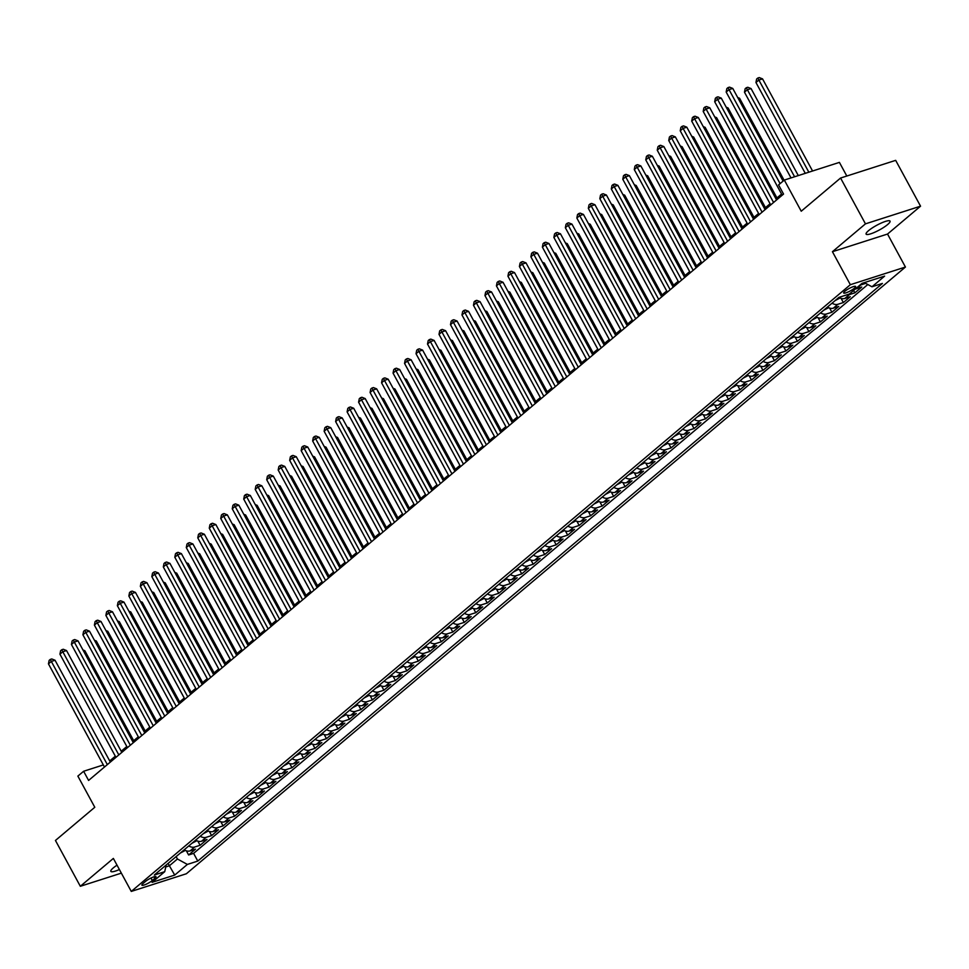 <?xml version="1.0" encoding="UTF-8"?>
<svg xmlns="http://www.w3.org/2000/svg" width="969" height="969" viewBox="0 0 969 969"><rect width="100%" height="100%" fill="white"/><g stroke="black" fill="none" stroke-linecap="round" stroke-linejoin="round"><path stroke-width="1.45" d="M868.539 230.67A13.614 2.689 151.5 0 0 866.104 234.11A13.614 2.689 151.5 0 0 874.801 232.233A13.614 2.689 151.5 0 0 887.604 224.566A13.614 2.689 151.5 0 0 890.039 221.114A13.614 2.689 151.5 0 0 881.342 223.003A13.614 2.689 151.5 0 0 868.539 230.67M117.019 865.172A13.614 2.689 151.5 0 0 113.288 867.909A13.614 2.689 151.5 0 0 110.841 871.361A13.614 2.689 151.5 0 0 119.393 869.544M844.883 291.269A6.807 1.344 151.5 0 0 843.66 292.989A6.807 1.344 151.5 0 0 848.008 292.044A6.807 1.344 151.5 0 0 854.404 288.205A6.807 1.344 151.5 0 0 855.627 286.485A6.807 1.344 151.5 0 0 851.279 287.43A6.807 1.344 151.5 0 0 844.883 291.269M846.809 176.031L839.408 162.392L784.321 180.064L778.567 184.909L783.546 194.066L88.591 780.433L83.625 771.263L77.871 776.108L94.792 807.274L55.451 840.462L80.33 886.284L121.343 873.142M920.55 206.179L895.671 160.357L840.571 178.03L865.462 223.851L832.432 251.71L850.346 284.704L905.434 267.044L887.531 234.05L920.55 206.179L865.462 223.851M850.346 284.704L131.275 891.419L186.363 873.759L905.434 267.044M184.183 849.813A8.515 6.02 49.8 0 0 190.081 850.903L195.508 849.159L188.616 854.973L186.363 850.818M188.785 845.937A8.515 6.02 49.8 0 0 194.672 847.027L200.111 845.283L197.846 841.128M200.111 845.283L207.003 839.469L201.564 841.213A8.515 6.02 49.8 0 1 195.677 840.123M203.369 833.631A5.632 3.985 -130.2 0 0 203.405 833.619L207.196 830.445A8.515 6.02 49.8 0 0 213.047 831.523L218.485 829.779L211.593 835.593L209.34 831.438M218.643 820.731A8.515 6.02 49.8 0 0 224.542 821.833L229.968 820.089L223.076 825.903L220.823 821.748M230.137 811.041A8.515 6.02 49.8 0 0 236.024 812.143L241.463 810.399L234.571 816.213L232.306 812.046M237.829 804.549A5.632 3.985 -130.2 0 0 237.865 804.536L241.656 801.375A8.515 6.02 49.8 0 0 247.507 802.441L252.945 800.709L246.053 806.523L243.8 802.356M253.103 791.661A8.515 6.02 49.8 0 0 259.002 792.751L264.428 791.007L257.536 796.833L255.283 792.666M264.598 781.971A8.515 6.02 49.8 0 0 270.484 783.061L275.923 781.317L269.031 787.131L266.766 782.976M272.289 775.479A5.632 3.985 -130.2 0 0 272.325 775.466L276.117 772.305A8.515 6.02 49.8 0 0 281.967 773.371L287.405 771.627L280.513 777.441L278.26 773.286M287.563 762.579A8.515 6.02 49.8 0 0 293.462 763.681L298.888 761.937L291.996 767.751L289.743 763.596M299.058 752.889A8.515 6.02 49.8 0 0 304.944 753.991L310.383 752.247L303.491 758.061L301.226 753.894M306.749 746.396A5.632 3.985 -130.2 0 0 306.785 746.384L310.577 743.223A8.515 6.02 49.8 0 0 316.427 744.301L321.865 742.557L314.973 748.371L312.721 744.204M322.023 733.509A8.515 6.02 49.8 0 0 327.922 734.599L333.348 732.867L326.456 738.681L324.203 734.514M333.518 723.819A8.515 6.02 49.8 0 0 339.404 724.909L344.843 723.165L337.951 728.979L335.686 724.824M341.209 717.326A5.632 3.985 -130.2 0 0 341.245 717.314L345.037 714.153A8.515 6.02 49.8 0 0 350.887 715.219L356.326 713.475L349.434 719.289L347.181 715.134M356.495 704.427A8.515 6.02 49.8 0 0 362.382 705.529L367.808 703.785L360.916 709.599L358.663 705.444M367.978 694.737A8.515 6.02 49.8 0 0 373.864 695.839L379.303 694.095L372.411 699.909L370.146 695.742M379.46 685.047A8.515 6.02 49.8 0 0 385.347 686.149L390.786 684.405L383.894 690.219L381.641 686.052M390.955 675.357A8.515 6.02 49.8 0 0 396.842 676.447L402.28 674.715L395.388 680.529L393.123 676.362M402.438 665.667A8.515 6.02 49.8 0 0 408.324 666.757L413.763 665.013L406.871 670.839L404.606 666.672M413.92 655.977A8.515 6.02 49.8 0 0 419.819 657.067L425.246 655.323L418.354 661.137L416.101 656.982M425.415 646.275A8.515 6.02 49.8 0 0 431.302 647.377L436.74 645.633L429.848 651.447L427.583 647.292M436.898 636.585A8.515 6.02 49.8 0 0 442.785 637.687L448.223 635.943L441.331 641.757L439.066 637.602M448.381 626.895A8.515 6.02 49.8 0 0 454.279 627.997L459.706 626.253L452.814 632.067L450.561 627.9M459.875 617.205A8.515 6.02 49.8 0 0 465.762 618.307L471.2 616.563L464.308 622.377L462.043 618.21M471.358 607.515A8.515 6.02 49.8 0 0 477.245 608.605L482.683 606.86L475.791 612.687L473.526 608.52M482.841 597.825A8.515 6.02 49.8 0 0 488.739 598.915L494.166 597.17L487.274 602.984L485.021 598.83M494.335 588.135A8.515 6.02 49.8 0 0 500.222 589.225L505.661 587.48L498.769 593.294L496.503 589.14M505.818 578.432A8.515 6.02 49.8 0 0 511.705 579.535L517.143 577.79L510.251 583.604L507.986 579.45M513.509 571.94A5.632 3.985 -130.2 0 0 513.546 571.94L517.349 568.767A8.515 6.02 49.8 0 0 523.199 569.845L528.626 568.1L521.734 573.914L519.481 569.748M528.795 559.052A8.515 6.02 49.8 0 0 534.682 560.155L540.121 558.41L533.229 564.224L530.964 560.058M540.278 549.362A8.515 6.02 49.8 0 0 546.165 550.453L551.603 548.72L544.711 554.534L542.446 550.368M547.969 542.87A5.632 3.985 -130.2 0 0 548.006 542.858L551.809 539.697A8.515 6.02 49.8 0 0 557.659 540.763L563.086 539.018L556.194 544.832L553.941 540.678M563.255 529.982A8.515 6.02 49.8 0 0 569.142 531.073L574.581 529.328L567.689 535.142L565.424 530.988M574.738 520.28A8.515 6.02 49.8 0 0 580.625 521.383L586.063 519.638L579.171 525.452L576.918 521.298M582.43 513.788A5.632 3.985 -130.2 0 0 582.466 513.788L586.269 510.615A8.515 6.02 49.8 0 0 592.12 511.693L597.546 509.948L590.654 515.762L588.401 511.608M597.716 500.9A8.515 6.02 49.8 0 0 603.602 502.003L609.041 500.258L602.149 506.072L599.884 501.906M609.198 491.21A8.515 6.02 49.8 0 0 615.085 492.3L620.523 490.568L613.631 496.382L611.378 492.216M616.89 484.718A5.632 3.985 -130.2 0 0 616.926 484.706L620.729 481.545A8.515 6.02 49.8 0 0 626.58 482.61L632.006 480.866L625.114 486.692L622.861 482.526M632.176 471.83A8.515 6.02 49.8 0 0 638.062 472.92L643.501 471.176L636.609 476.99L634.344 472.836M643.658 462.14A8.515 6.02 49.8 0 0 649.545 463.23L654.983 461.486L648.091 467.3L645.839 463.146M651.35 455.636A5.632 3.985 -130.2 0 0 651.386 455.636L655.189 452.462A8.515 6.02 49.8 0 0 661.04 453.54L666.466 451.796L659.574 457.61L657.321 453.456M666.636 442.748A8.515 6.02 49.8 0 0 672.522 443.85L677.961 442.106L671.069 447.92L668.804 443.754M678.118 433.058A8.515 6.02 49.8 0 0 684.005 434.16L689.443 432.416L682.551 438.23L680.299 434.064M685.81 426.566A5.632 3.985 -130.2 0 0 685.846 426.554L689.649 423.392A8.515 6.02 49.8 0 0 695.5 424.458L700.926 422.726L694.034 428.54L691.781 424.374M701.096 413.678A8.515 6.02 49.8 0 0 706.982 414.768L712.421 413.024L705.529 418.838L703.264 414.684M712.578 403.988A8.515 6.02 49.8 0 0 718.465 405.078L723.904 403.334L717.012 409.148L714.759 404.994M724.073 394.286A8.515 6.02 49.8 0 0 729.96 395.388L735.386 393.644L728.494 399.458L726.241 395.304M735.556 384.596A8.515 6.02 49.8 0 0 741.442 385.698L746.881 383.954L739.989 389.768L737.724 385.614M747.038 374.906A8.515 6.02 49.8 0 0 752.925 376.008L758.364 374.264L751.472 380.078L749.219 375.911M758.533 365.216A8.515 6.02 49.8 0 0 764.42 366.306L769.858 364.574L762.966 370.388L760.701 366.221M770.016 355.526A8.515 6.02 49.8 0 0 775.903 356.616L781.341 354.872L774.449 360.698L772.184 356.531M781.499 345.836A8.515 6.02 49.8 0 0 787.397 346.926L792.824 345.182L785.932 350.996L783.679 346.841M792.993 336.134A8.515 6.02 49.8 0 0 798.88 337.236L804.318 335.492L797.426 341.306L795.161 337.151M804.476 326.444A8.515 6.02 49.8 0 0 810.363 327.546L815.801 325.802L808.909 331.616L806.644 327.461M815.959 316.754A8.515 6.02 49.8 0 0 821.857 317.856L827.284 316.112L820.392 321.926L818.139 317.759M827.453 307.064A8.515 6.02 49.8 0 0 833.34 308.166L838.779 306.422L831.886 312.236L829.621 308.069M838.948 297.374A8.515 6.02 49.8 0 0 844.823 298.464L850.261 296.72L843.369 302.546L841.104 298.379M855.336 288.98A8.515 6.02 49.8 0 0 856.317 288.774L861.744 287.03L854.852 292.844L853.568 290.482M152.303 880.53L154.822 878.399A6.601 1.308 151.5 0 0 156.009 876.727A6.601 1.308 151.5 0 0 151.794 877.648A6.601 1.308 151.5 0 0 145.592 881.354L143.073 883.486A6.601 1.308 151.5 0 0 141.886 885.157A6.601 1.308 151.5 0 0 146.101 884.249A6.601 1.308 151.5 0 0 152.303 880.53L150.946 878.035M168.085 863.391L169.381 865.777L177.424 858.994L187.368 864.421L197.785 861.078L882.408 283.445L871.979 286.788L884.612 276.117L861.986 283.384L849.341 294.043L838.924 297.386L154.313 875.019L164.73 871.676L166.159 865.026M187.368 864.421L174.735 875.08L152.097 882.335L164.73 871.676M188.616 854.973L193.606 853.374L867.824 284.511M865.705 283.36L860.908 284.898A8.515 6.02 -130.2 0 1 859.939 285.104M854.852 292.844L849.425 294.588A8.515 6.02 -130.2 0 1 847.015 294.794M843.369 302.546L837.931 304.278A8.515 6.02 -130.2 0 1 832.044 303.188M831.886 312.236L826.448 313.98A8.515 6.02 -130.2 0 1 820.561 312.878M820.392 321.926L814.965 323.67A8.515 6.02 -130.2 0 1 809.067 322.568M808.909 331.616L803.471 333.36A8.515 6.02 -130.2 0 1 797.584 332.258M797.426 341.306L791.988 343.05A8.515 6.02 -130.2 0 1 786.101 341.96M785.932 350.996L780.505 352.74A8.515 6.02 -130.2 0 1 774.606 351.65M774.449 360.698L769.011 362.43A8.515 6.02 -130.2 0 1 763.124 361.34M762.966 370.388L757.528 372.132A8.515 6.02 -130.2 0 1 751.641 371.03M751.472 380.078L746.033 381.822A8.515 6.02 -130.2 0 1 740.146 380.72M739.989 389.768L734.55 391.512A8.515 6.02 -130.2 0 1 728.664 390.41M728.494 399.458L723.068 401.202A8.515 6.02 -130.2 0 1 717.181 400.112M717.012 409.148L711.573 410.892A8.515 6.02 -130.2 0 1 705.686 409.802M705.529 418.838L700.09 420.582A8.515 6.02 -130.2 0 1 694.204 419.492M694.034 428.54L688.608 430.272A8.515 6.02 -130.2 0 1 682.709 429.182M682.551 438.23L677.113 439.974A8.515 6.02 -130.2 0 1 671.226 438.872M671.069 447.92L665.63 449.664A8.515 6.02 -130.2 0 1 659.744 448.562M659.574 457.61L654.148 459.354A8.515 6.02 -130.2 0 1 648.249 458.252M648.091 467.3L642.653 469.044A8.515 6.02 -130.2 0 1 636.766 467.954M636.609 476.99L631.17 478.734A8.515 6.02 -130.2 0 1 625.284 477.644M625.114 486.692L619.688 488.424A8.515 6.02 -130.2 0 1 613.789 487.334M613.631 496.382L608.193 498.127A8.515 6.02 -130.2 0 1 602.306 497.024M602.149 506.072L596.71 507.817A8.515 6.02 -130.2 0 1 590.824 506.714M590.654 515.762L585.228 517.507A8.515 6.02 -130.2 0 1 579.329 516.404M579.171 525.452L573.733 527.197A8.515 6.02 -130.2 0 1 567.846 526.106M567.689 535.142L562.25 536.887A8.515 6.02 -130.2 0 1 556.363 535.796M556.194 544.832L550.767 546.577A8.515 6.02 -130.2 0 1 544.869 545.486M544.711 554.534L539.273 556.279A8.515 6.02 -130.2 0 1 533.386 555.176M533.229 564.224L527.79 565.969A8.515 6.02 -130.2 0 1 521.903 564.866M521.734 573.914L516.307 575.659A8.515 6.02 -130.2 0 1 510.409 574.556M510.251 583.604L504.813 585.349A8.515 6.02 -130.2 0 1 498.926 584.246M498.769 593.294L493.33 595.039A8.515 6.02 -130.2 0 1 487.443 593.949M487.274 602.984L481.847 604.729A8.515 6.02 -130.2 0 1 475.949 603.639M475.791 612.687L470.353 614.419A8.515 6.02 -130.2 0 1 464.466 613.329M464.308 622.377L458.87 624.121A8.515 6.02 -130.2 0 1 452.983 623.019M452.814 632.067L447.387 633.811A8.515 6.02 -130.2 0 1 441.489 632.709M441.331 641.757L435.893 643.501A8.515 6.02 -130.2 0 1 430.006 642.399M429.848 651.447L424.41 653.191A8.515 6.02 -130.2 0 1 418.523 652.101M418.354 661.137L412.927 662.881A8.515 6.02 -130.2 0 1 407.028 661.791M406.871 670.839L401.432 672.571A8.515 6.02 -130.2 0 1 395.546 671.481M395.388 680.529L389.95 682.273A8.515 6.02 -130.2 0 1 384.063 681.171M383.894 690.219L378.455 691.963A8.515 6.02 -130.2 0 1 372.568 690.861M372.411 699.909L366.972 701.653A8.515 6.02 -130.2 0 1 361.086 700.551M360.916 709.599L355.49 711.343A8.515 6.02 -130.2 0 1 349.603 710.241M349.434 719.289L343.995 721.033A8.515 6.02 -130.2 0 1 338.108 719.943M337.951 728.979L332.512 730.723A8.515 6.02 -130.2 0 1 326.626 729.633M326.456 738.681L321.03 740.413A8.515 6.02 -130.2 0 1 315.131 739.323M314.973 748.371L309.535 750.115A8.515 6.02 -130.2 0 1 303.648 749.013M303.491 758.061L298.052 759.805A8.515 6.02 -130.2 0 1 292.166 758.703M291.996 767.751L286.57 769.495A8.515 6.02 -130.2 0 1 280.671 768.393M280.513 777.441L275.075 779.185A8.515 6.02 -130.2 0 1 269.188 778.095M269.031 787.131L263.592 788.875A8.515 6.02 -130.2 0 1 257.706 787.785M257.536 796.833L252.11 798.565A8.515 6.02 -130.2 0 1 246.211 797.475M246.053 806.523L240.615 808.267A8.515 6.02 -130.2 0 1 234.728 807.165M234.571 816.213L229.132 817.957A8.515 6.02 -130.2 0 1 223.245 816.855M223.076 825.903L217.65 827.647A8.515 6.02 -130.2 0 1 211.751 826.545M211.593 835.593L206.155 837.337A8.515 6.02 -130.2 0 1 200.268 836.247M176.128 856.608L177.424 858.994M784.321 180.064L801.23 211.218L840.571 178.03M131.275 891.419L113.361 858.425L80.33 886.284M103.332 764.941L83.625 771.263M781.559 194.066L775.951 198.802M770.076 203.756L764.456 208.492M758.594 213.446L752.974 218.182M747.099 223.136L741.491 227.885M735.616 232.826L729.996 237.575M724.134 242.529L718.514 247.265M712.639 252.219L707.031 256.955M701.156 261.909L695.536 266.645M689.674 271.599L684.053 276.335M678.179 281.289L672.571 286.037M666.696 290.979L661.076 295.727M655.214 300.681L649.593 305.417M643.719 310.371L638.111 315.107M632.236 320.061L626.616 324.797M620.754 329.751L615.133 334.487M609.259 339.441L603.639 344.177M597.776 349.131L592.156 353.879M586.293 358.821L580.673 363.569M574.799 368.523L569.178 373.259M563.316 378.213L557.696 382.949M551.833 387.903L546.213 392.639M540.339 397.593L534.718 402.329M528.856 407.283L523.236 412.031M517.373 416.973L511.753 421.721M505.879 426.675L500.258 431.411M494.396 436.365L488.776 441.101M482.913 446.055L477.293 450.791M471.418 455.745L465.798 460.481M459.936 465.435L454.316 470.183M448.441 475.125L442.833 479.873M436.958 484.815L431.338 489.563M425.476 494.517L419.856 499.253M413.981 504.207L408.373 508.943M402.498 513.897L396.878 518.633M391.016 523.587L385.396 528.323M379.521 533.277L373.913 538.025M368.038 542.967L362.418 547.715M356.556 552.669L350.935 557.405M345.061 562.359L339.453 567.095M333.578 572.049L327.958 576.785M322.096 581.739L316.475 586.475M310.601 591.429L304.993 596.177M299.118 601.119L293.498 605.867M287.636 610.821L282.015 615.557M276.141 620.511L270.533 625.247M264.658 630.201L259.038 634.937M253.175 639.891L247.555 644.627M241.681 649.581L236.061 654.317M230.198 659.271L224.578 664.019M218.715 668.961L213.095 673.709M207.221 678.663L201.6 683.399M195.738 688.353L190.118 693.089M184.255 698.043L178.635 702.779M172.761 707.733L167.14 712.469M161.278 717.423L155.658 722.171M149.795 727.113L144.175 731.861M138.301 736.815L132.68 741.551M126.818 746.505L121.198 751.241M115.323 756.195L109.715 760.931M165.747 866.952L169.381 865.777L174.735 875.08M193.606 853.374L197.785 861.078M871.979 286.788L864.348 282.621M832.432 251.71L887.531 234.05M110.333 762.082L55.039 660.252L51.321 661.439L107.341 764.614M48.45 663.862L49.14 660.398L50.279 659.429L51.321 661.439L48.45 663.862L104.47 767.036M50.279 659.429L51.769 658.956L55.039 660.252M180.428 852.999A5.632 3.985 -130.2 0 1 180.391 853.011L185.333 850.419M133.686 740.704L84.824 650.696L83.576 651.095M82.959 649.957L84.824 650.696M121.828 752.392L66.534 650.562L62.803 651.749L118.824 754.924M59.933 654.172L60.623 650.708L61.774 649.739L62.803 651.749L59.933 654.172L115.953 757.346M61.774 649.739L63.264 649.254L66.534 650.562M133.31 742.702L78.017 640.86L74.298 642.059L130.318 745.234M71.427 644.482L72.106 641.018L73.256 640.049L74.298 642.059L71.427 644.482L127.436 747.656M73.256 640.049L74.746 639.564L78.017 640.86M144.793 733.012L89.499 631.17L85.781 632.369L141.801 735.544M82.91 634.792L83.6 631.328L84.739 630.359L85.781 632.369L82.91 634.792L138.93 737.966M84.739 630.359L86.229 629.874L89.499 631.17M156.288 723.322L100.994 621.48L97.263 622.679L153.284 725.842M94.393 625.102L95.083 621.626L96.234 620.657L97.263 622.679L94.393 625.102L150.413 728.276M96.234 620.657L97.724 620.184L100.994 621.48M196.816 840.729L191.91 843.309A5.632 3.985 -130.2 0 1 191.886 843.321M145.18 731.014L96.306 641.006L95.059 641.405M94.441 640.267L96.306 641.006M203.502 833.57L208.299 831.039M156.663 721.324L107.801 631.316L106.554 631.715M105.924 630.577L107.801 631.316M214.888 823.929A5.632 3.985 -130.2 0 1 214.852 823.929L219.793 821.349M168.146 711.621L119.284 621.626L118.036 622.025M117.419 620.887L119.284 621.626M231.276 811.659L226.371 814.226A5.632 3.985 -130.2 0 1 226.346 814.239M179.64 701.931L130.767 611.936L129.519 612.335M128.901 611.197L130.767 611.936M167.77 713.632L112.477 611.79L108.758 612.989L164.778 716.152M105.887 615.412L106.566 611.936L107.716 610.967L108.758 612.989L105.887 615.412L161.908 718.574M107.716 610.967L109.206 610.494L112.477 611.79M237.962 804.488L242.759 801.969M191.123 692.241L142.261 602.246L141.014 602.645M140.384 601.495L142.261 602.246M179.253 703.93L123.959 602.1L120.241 603.287L176.261 706.462M117.37 605.71L118.061 602.246L119.199 601.277L120.241 603.287L117.37 605.71L173.39 708.884M119.199 601.277L120.689 600.804L123.959 602.1M254.253 792.267L249.348 794.846A5.632 3.985 -130.2 0 1 249.312 794.859M202.606 682.551L153.744 592.543L152.496 592.955M151.879 591.805L153.744 592.543M190.748 694.24L135.454 592.41L131.723 593.597L187.744 696.772M128.853 596.02L129.543 592.556L130.694 591.587L131.723 593.597L128.853 596.02L184.873 699.194M130.694 591.587L132.184 591.114L135.454 592.41M265.736 782.577L260.831 785.156A5.632 3.985 -130.2 0 1 260.806 785.169M214.101 672.861L165.227 582.853L163.979 583.253M163.361 582.115L165.227 582.853M202.23 684.55L146.937 582.708L143.218 583.907L199.239 687.082M140.348 586.33L141.026 582.866L142.177 581.897L143.218 583.907L140.348 586.33L196.368 689.504M142.177 581.897L143.666 581.412L146.937 582.708M272.422 775.418L277.219 772.887M225.583 663.171L176.721 573.163L175.474 573.563M174.844 572.425L176.721 573.163M213.713 674.86L158.431 573.018L154.701 574.217L210.721 677.392M151.83 576.64L152.521 573.176L153.659 572.207L154.701 574.217L151.83 576.64L207.85 679.814M153.659 572.207L155.149 571.722L158.431 573.018M283.808 765.776A5.632 3.985 -130.2 0 1 283.772 765.776L288.714 763.197M237.066 653.469L188.204 563.473L186.956 563.873M186.339 562.735L188.204 563.473M225.208 665.17L169.914 563.328L166.196 564.527L222.204 667.702M163.313 566.95L164.003 563.473L165.154 562.504L166.196 564.527L163.313 566.95L219.333 670.124M165.154 562.504L166.644 562.032L169.914 563.328M300.196 753.507L295.291 756.086A5.632 3.985 -130.2 0 1 295.266 756.086M248.561 643.779L199.687 553.784L198.439 554.183M197.821 553.045L199.687 553.784M236.69 655.48L181.397 553.638L177.678 554.837L233.699 657.999M174.808 557.26L175.486 553.784L176.637 552.814L177.678 554.837L174.808 557.26L230.828 660.422M176.637 552.814L178.126 552.342L181.397 553.638M306.882 746.336L311.679 743.817M260.043 634.089L211.181 544.093L209.934 544.493M209.316 543.343L211.181 544.093M248.173 645.778L192.892 543.948L189.161 545.135L245.181 648.309M186.29 547.558L186.981 544.093L188.119 543.124L189.161 545.135L186.29 547.558L242.311 650.732M188.119 543.124L189.609 542.652L192.892 543.948M318.268 736.694A5.632 3.985 -130.2 0 1 318.232 736.706L323.174 734.127M271.538 624.399L222.664 534.404L221.417 534.803M220.799 533.653L222.664 534.404M259.668 636.088L204.374 534.258L200.656 535.445L256.664 638.619M197.773 537.868L198.463 534.404L199.614 533.434L200.656 535.445L197.773 537.868L253.793 641.042M199.614 533.434L201.104 532.962L204.374 534.258M334.656 724.424L329.763 727.004A5.632 3.985 -130.2 0 1 329.726 727.016M283.021 614.709L234.147 524.701L232.899 525.101M232.281 523.963L234.147 524.701M271.15 626.398L215.857 524.568L212.138 525.755L268.159 628.929M209.268 528.178L209.946 524.713L211.097 523.744L212.138 525.755L209.268 528.178L265.288 631.352M211.097 523.744L212.586 523.26L215.857 524.568M341.342 717.266L346.139 714.734M294.503 605.019L245.642 515.011L244.394 515.411M243.776 514.273L245.642 515.011M282.645 616.708L227.352 514.866L223.621 516.065L279.641 619.239M220.75 518.488L221.441 515.024L222.591 514.054L223.621 516.065L220.75 518.488L276.771 621.662M222.591 514.054L224.069 513.57L227.352 514.866M352.728 707.624A5.632 3.985 -130.2 0 1 352.692 707.636L357.634 705.044M305.998 595.317L257.124 505.321L255.877 505.721M255.259 504.583L257.124 505.321M294.128 607.018L238.834 505.176L235.116 506.375L291.124 609.549M232.245 508.798L232.923 505.333L234.074 504.364L235.116 506.375L232.245 508.798L288.253 611.972M234.074 504.364L235.564 503.88L238.834 505.176M369.116 695.354L364.223 697.934A5.632 3.985 -130.2 0 1 364.187 697.934M317.481 585.627L268.619 495.631L267.359 496.031M266.741 494.893L268.619 495.631M305.61 597.328L250.317 495.486L246.598 496.685L302.619 599.847M243.728 499.108L244.406 495.631L245.557 494.662L246.598 496.685L243.728 499.108L299.748 602.27M245.557 494.662L247.047 494.19L250.317 495.486M380.599 685.664L375.706 688.232A5.632 3.985 -130.2 0 1 375.669 688.244M328.963 575.937L280.102 485.941L278.854 486.341M278.236 485.203L280.102 485.941M317.105 587.638L261.812 485.796L258.081 486.983L314.101 590.157M255.21 489.418L255.901 485.941L257.051 484.972L258.081 486.983L255.21 489.418L311.231 592.58M257.051 484.972L258.529 484.5L261.812 485.796M387.188 678.542A5.632 3.985 -130.2 0 1 387.152 678.554L392.094 675.974M340.458 566.247L291.584 476.251L290.337 476.651M289.719 475.5L291.584 476.251M328.588 577.936L273.294 476.106L269.576 477.293L325.584 580.467M266.705 479.716L267.383 476.251L268.534 475.282L269.576 477.293L266.705 479.716L322.713 582.89M268.534 475.282L270.024 474.81L273.294 476.106M403.576 666.272L398.683 668.852A5.632 3.985 -130.2 0 1 398.647 668.864M351.941 556.557L303.079 466.549L301.819 466.961M301.202 465.81L303.079 466.549M340.071 568.246L284.777 466.416L281.058 467.603L337.079 570.777M278.188 470.026L278.866 466.561L280.017 465.592L281.058 467.603L278.188 470.026L334.208 573.2M280.017 465.592L281.507 465.108L284.777 466.416M415.071 656.582L410.166 659.162A5.632 3.985 -130.2 0 1 410.129 659.174M363.423 546.867L314.562 456.859L313.314 457.259M312.696 456.12L314.562 456.859M351.565 558.556L296.272 456.714L292.541 457.913L348.561 561.087M289.67 460.336L290.361 456.871L291.512 455.902L292.541 457.913L289.67 460.336L345.691 563.51M291.512 455.902L292.989 455.418L296.272 456.714M421.648 649.472A5.632 3.985 -130.2 0 1 421.624 649.484L426.554 646.892M374.918 537.177L326.044 447.169L324.797 447.569M324.179 446.43L326.044 447.169M363.048 548.866L307.754 447.024L304.036 448.223L360.044 551.397M301.165 450.646L301.843 447.181L302.994 446.212L304.036 448.223L301.165 450.646L357.173 553.82M302.994 446.212L304.484 445.728L307.754 447.024M438.036 637.202L433.143 639.782A5.632 3.985 -130.2 0 1 433.107 639.782M386.401 527.475L337.539 437.479L336.279 437.879M335.662 436.74L337.539 437.479M374.531 539.176L319.237 437.334L315.519 438.533L371.539 541.707M312.648 440.956L313.326 437.479L314.477 436.51L315.519 438.533L312.648 440.956L368.668 544.13M314.477 436.51L315.967 436.038L319.237 437.334M449.531 627.512L444.626 630.092A5.632 3.985 -130.2 0 1 444.589 630.092M397.884 517.785L349.022 427.789L347.774 428.189M347.156 427.05L349.022 427.789M386.025 529.486L330.732 427.644L327.001 428.843L383.021 532.005M324.13 431.266L324.821 427.789L325.972 426.82L327.001 428.843L324.13 431.266L380.151 534.428M325.972 426.82L327.461 426.348L330.732 427.644M456.108 620.39A5.632 3.985 -130.2 0 1 456.084 620.402L461.014 617.822M409.378 508.095L360.504 418.099L359.257 418.499M358.639 417.348L360.504 418.099M397.508 519.784L342.214 417.954L338.496 419.141L394.504 522.315M335.625 421.563L336.304 418.099L337.454 417.13L338.496 419.141L335.625 421.563L391.633 524.738M337.454 417.13L338.944 416.658L342.214 417.954M408.991 510.094L353.697 408.264L349.979 409.451L405.999 512.625M347.108 411.873L347.786 408.409L348.937 407.44L349.979 409.451L347.108 411.873L403.128 515.048M348.937 407.44L350.427 406.968L353.697 408.264M420.485 500.404L365.192 398.574L361.461 399.761L417.482 502.935M358.591 402.183L359.281 398.719L360.432 397.75L361.461 399.761L358.591 402.183L414.611 505.358M360.432 397.75L361.921 397.266L365.192 398.574M472.497 608.132L467.603 610.7A5.632 3.985 -130.2 0 1 467.567 610.712M420.861 498.405L371.999 408.409L370.752 408.809M370.122 407.658L371.999 408.409M483.991 598.43L479.086 601.01A5.632 3.985 -130.2 0 1 479.049 601.022M432.344 488.715L383.482 398.707L382.234 399.107M381.616 397.968L383.482 398.707M490.568 591.32A5.632 3.985 -130.2 0 1 490.544 591.332L495.474 588.74M443.838 479.025L394.964 389.017L393.717 389.417M393.099 388.278L394.964 389.017M431.968 490.714L376.675 388.872L372.956 390.071L428.976 493.245M370.085 392.493L370.764 389.029L371.914 388.06L372.956 390.071L370.085 392.493L426.094 495.668M371.914 388.06L373.404 387.576L376.675 388.872M506.957 579.05L502.063 581.63A5.632 3.985 -130.2 0 1 502.027 581.642M455.321 469.323L406.459 379.327L405.212 379.727M404.582 378.588L406.459 379.327M443.451 481.024L388.157 379.182L384.439 380.381L440.459 483.555M381.568 382.803L382.246 379.339L383.397 378.358L384.439 380.381L381.568 382.803L437.588 485.978M383.397 378.358L384.887 377.886L388.157 379.182M513.655 571.892L518.451 569.36M466.804 459.633L417.942 369.637L416.694 370.037M416.076 368.898L417.942 369.637M454.945 471.334L399.652 369.492L395.921 370.691L451.942 473.853M393.051 373.113L393.741 369.637L394.892 368.668L395.921 370.691L393.051 373.113L449.071 476.276M394.892 368.668L396.382 368.196L399.652 369.492M525.028 562.238A5.632 3.985 -130.2 0 1 525.004 562.25L529.934 559.67M478.298 449.943L429.424 359.947L428.177 360.347M427.559 359.208L429.424 359.947M466.428 461.632L411.135 359.802L407.416 360.989L463.436 464.163M404.545 363.411L405.224 359.947L406.374 358.978L407.416 360.989L404.545 363.411L460.554 466.586M406.374 358.978L407.864 358.506L411.135 359.802M541.417 549.98L536.523 552.548A5.632 3.985 -130.2 0 1 536.487 552.56M489.781 440.253L440.919 350.257L439.672 350.657M439.042 349.506L440.919 350.257M477.911 451.942L422.617 350.112L418.899 351.299L474.919 454.473M416.028 353.721L416.718 350.257L417.857 349.288L418.899 351.299L416.028 353.721L472.048 456.896M417.857 349.288L419.347 348.816L422.617 350.112M548.115 542.81L552.911 540.278M501.264 430.563L452.402 340.555L451.154 340.955M450.537 339.816L452.402 340.555M489.406 442.252L434.112 340.422L430.381 341.609L486.402 444.783M427.511 344.031L428.201 340.567L429.352 339.598L430.381 341.609L427.511 344.031L483.531 447.206M429.352 339.598L430.842 339.114L434.112 340.422M559.488 533.168A5.632 3.985 -130.2 0 1 559.464 533.18L564.394 530.588M512.758 420.873L463.885 330.865L462.637 331.265M462.019 330.126L463.885 330.865M500.888 432.562L445.595 330.72L441.876 331.919L497.896 435.093M439.005 334.341L439.684 330.877L440.834 329.908L441.876 331.919L439.005 334.341L495.014 437.516M440.834 329.908L442.324 329.424L445.595 330.72M575.877 520.898L570.983 523.478A5.632 3.985 -130.2 0 1 570.947 523.49M524.241 411.183L475.379 321.175L474.132 321.575M473.502 320.436L475.379 321.175M512.371 422.872L457.077 321.03L453.359 322.229L509.379 425.403M450.488 324.651L451.179 321.187L452.317 320.218L453.359 322.229L450.488 324.651L506.508 427.826M452.317 320.218L453.807 319.734L457.077 321.03M582.575 513.74L587.371 511.208M535.724 401.481L486.862 311.485L485.614 311.885M484.997 310.746L486.862 311.485M523.866 413.182L468.572 311.34L464.841 312.539L520.862 415.701M461.971 314.961L462.661 311.485L463.812 310.516L464.841 312.539L461.971 314.961L517.991 418.136M463.812 310.516L465.302 310.044L468.572 311.34M598.854 501.518L593.949 504.086A5.632 3.985 -130.2 0 1 593.924 504.098M547.219 391.791L498.345 301.795L497.097 302.195M496.479 301.056L498.345 301.795M535.348 403.492L480.055 301.65L476.336 302.849L532.356 406.011M473.466 305.271L474.144 301.795L475.294 300.826L476.336 302.849L473.466 305.271L529.486 408.433M475.294 300.826L476.784 300.354L480.055 301.65M610.337 491.828L605.443 494.396A5.632 3.985 -130.2 0 1 605.407 494.408M558.701 382.101L509.839 292.105L508.592 292.505M507.962 291.354L509.839 292.105M546.831 393.789L491.537 291.96L487.819 293.147L543.839 396.321M484.948 295.569L485.639 292.105L486.777 291.136L487.819 293.147L484.948 295.569L540.968 398.743M486.777 291.136L488.267 290.664L491.537 291.96M617.035 484.657L621.832 482.138M570.184 372.411L521.322 282.403L520.074 282.815M519.457 281.664L521.322 282.403M558.326 384.099L503.032 282.27L499.314 283.457L555.322 386.631M496.431 285.879L497.121 282.415L498.272 281.446L499.314 283.457L496.431 285.879L552.451 389.053M498.272 281.446L499.762 280.974L503.032 282.27M633.314 472.436L628.409 475.016A5.632 3.985 -130.2 0 1 628.384 475.028M581.679 362.721L532.805 272.713L531.557 273.113M530.939 271.974L532.805 272.713M569.808 374.409L514.515 272.58L510.796 273.767L566.817 376.941M507.926 276.189L508.604 272.725L509.755 271.756L510.796 273.767L507.926 276.189L563.946 379.363M509.755 271.756L511.244 271.272L514.515 272.58M644.797 462.746L639.903 465.326A5.632 3.985 -130.2 0 1 639.867 465.338M593.161 353.031L544.299 263.023L543.052 263.423M542.434 262.284L544.299 263.023M581.291 364.719L526.01 262.878L522.279 264.077L578.299 367.251M519.408 266.499L520.099 263.035L521.237 262.066L522.279 264.077L519.408 266.499L575.429 369.673M521.237 262.066L522.727 261.582L526.01 262.878M651.495 455.587L656.292 453.056M604.656 343.329L555.782 253.333L554.534 253.733M553.917 252.594L555.782 253.333M592.786 355.029L537.492 253.188L533.774 254.387L589.782 357.561M530.891 256.809L531.581 253.333L532.732 252.364L533.774 254.387L530.891 256.809L586.911 359.983M532.732 252.364L534.222 251.892L537.492 253.188M662.869 445.946A5.632 3.985 -130.2 0 1 662.844 445.946L667.774 443.366M616.139 333.639L567.265 243.643L566.017 244.043M565.399 242.904L567.265 243.643M604.268 345.339L548.975 243.498L545.256 244.697L601.277 347.859M542.386 247.119L543.064 243.643L544.215 242.674L545.256 244.697L542.386 247.119L598.406 350.281M544.215 242.674L545.704 242.202L548.975 243.498M679.257 433.676L674.363 436.244A5.632 3.985 -130.2 0 1 674.327 436.256M627.621 323.949L578.759 233.953L577.512 234.353M576.894 233.214L578.759 233.953M615.751 335.637L560.47 233.808L556.739 234.995L612.759 338.169M553.868 237.417L554.559 233.953L555.697 232.984L556.739 234.995L553.868 237.417L609.889 340.591M555.697 232.984L557.187 232.512L560.47 233.808M685.955 426.505L690.752 423.986M639.116 314.259L590.242 224.263L588.995 224.663M588.377 223.512L590.242 224.263M627.246 325.947L571.952 224.118L568.234 225.305L624.242 328.479M565.351 227.727L566.041 224.263L567.192 223.294L568.234 225.305L565.351 227.727L621.371 330.901M567.192 223.294L568.682 222.822L571.952 224.118M697.341 416.864A5.632 3.985 -130.2 0 1 697.305 416.876L702.234 414.284M650.599 304.569L601.725 214.561L600.477 214.961M599.859 213.822L601.725 214.561M638.728 316.257L583.435 214.428L579.716 215.615L635.737 318.789M576.846 218.037L577.524 214.573L578.675 213.604L579.716 215.615L576.846 218.037L632.866 321.211M578.675 213.604L580.165 213.119L583.435 214.428M713.717 404.594L708.823 407.174A5.632 3.985 -130.2 0 1 708.787 407.186M662.081 294.879L613.22 204.871L611.972 205.271M611.354 204.132L613.22 204.871M650.223 306.567L594.93 204.725L591.199 205.925L647.219 309.099M588.328 208.347L589.019 204.883L590.169 203.914L591.199 205.925L588.328 208.347L644.349 311.521M590.169 203.914L591.647 203.429L594.93 204.725M725.212 394.904L720.306 397.484A5.632 3.985 -130.2 0 1 720.27 397.496M673.576 285.177L624.702 195.181L623.455 195.581M622.837 194.442L624.702 195.181M661.706 296.877L606.412 195.035L602.694 196.235L658.702 299.409M599.823 198.657L600.501 195.193L601.652 194.224L602.694 196.235L599.823 198.657L655.831 301.831M601.652 194.224L603.142 193.739L606.412 195.035M731.801 387.794A5.632 3.985 -130.2 0 1 731.765 387.794L736.694 385.214M685.059 275.487L636.197 185.491L634.937 185.891M634.32 184.752L636.197 185.491M673.189 287.187L617.895 185.345L614.176 186.545L670.197 289.707M611.306 188.967L611.984 185.491L613.135 184.522L614.176 186.545L611.306 188.967L667.326 292.141M613.135 184.522L614.625 184.049L617.895 185.345M748.177 375.524L743.284 378.092A5.632 3.985 -130.2 0 1 743.247 378.104M696.541 265.797L647.68 175.801L646.432 176.201M645.814 175.062L647.68 175.801M684.683 277.497L629.39 175.655L625.659 176.843L681.679 280.017M622.788 179.277L623.479 175.801L624.63 174.832L625.659 176.843L622.788 179.277L678.809 282.439M624.63 174.832L626.107 174.359L629.39 175.655M759.672 365.834L754.766 368.402A5.632 3.985 -130.2 0 1 754.73 368.414M708.036 256.107L659.162 166.111L657.915 166.511M657.297 165.36L659.162 166.111M696.166 267.795L640.872 165.965L637.154 167.153L693.162 270.327M634.283 169.575L634.961 166.111L636.112 165.142L637.154 167.153L634.283 169.575L690.291 272.749M636.112 165.142L637.602 164.669L640.872 165.965M766.261 358.712A5.632 3.985 -130.2 0 1 766.225 358.724L771.154 356.132M719.519 246.417L670.657 156.409L669.397 156.821M668.78 155.67L670.657 156.409M707.649 258.105L652.355 156.275L648.636 157.463L704.657 260.637M645.766 159.885L646.444 156.421L647.595 155.452L648.636 157.463L645.766 159.885L701.786 263.059M647.595 155.452L649.085 154.967L652.355 156.275M782.649 346.442L777.744 349.022A5.632 3.985 -130.2 0 1 777.707 349.034M731.001 236.727L682.14 146.719L680.892 147.118M680.274 145.98L682.14 146.719M719.143 248.415L663.85 146.573L660.119 147.772L716.139 250.947M657.248 150.195L657.939 146.731L659.09 145.762L660.119 147.772L657.248 150.195L713.269 253.369M659.09 145.762L660.579 145.277L663.85 146.573M794.132 336.752L789.226 339.332A5.632 3.985 -130.2 0 1 789.202 339.344M742.496 227.037L693.622 137.029L692.375 137.428M691.757 136.29L693.622 137.029M730.626 238.725L675.332 136.883L671.614 138.082L727.622 241.257M668.743 140.505L669.422 137.041L670.572 136.072L671.614 138.082L668.743 140.505L724.751 243.679M670.572 136.072L672.062 135.587L675.332 136.883M800.721 329.642A5.632 3.985 -130.2 0 1 800.685 329.642L805.614 327.062M753.979 217.335L705.117 127.339L703.857 127.738M703.24 126.6L705.117 127.339M742.109 229.035L686.815 127.193L683.097 128.392L739.117 231.567M680.226 130.815L680.904 127.339L682.055 126.37L683.097 128.392L680.226 130.815L736.246 233.989M682.055 126.37L683.545 125.897L686.815 127.193M817.109 317.372L812.204 319.952A5.632 3.985 -130.2 0 1 812.167 319.952M765.462 207.645L716.6 117.649L715.352 118.048M714.734 116.91L716.6 117.649M753.603 219.345L698.31 117.503L694.579 118.703L750.6 221.865M691.709 121.125L692.399 117.649L693.55 116.68L694.579 118.703L691.709 121.125L747.729 224.287M693.55 116.68L695.039 116.207L698.31 117.503M828.592 307.682L823.686 310.25A5.632 3.985 -130.2 0 1 823.662 310.262M776.956 197.955L728.082 107.959L726.835 108.358M726.217 107.208L728.082 107.959M765.086 209.643L709.793 107.813L706.074 109L762.082 212.175M703.203 111.423L703.882 107.959L705.032 106.99L706.074 109L703.203 111.423L759.211 214.597M705.032 106.99L706.522 106.517L709.793 107.813M835.181 300.56A5.632 3.985 -130.2 0 1 835.145 300.572L840.075 297.992M784.091 180.246L739.577 98.269L738.33 98.668M737.7 97.518L739.577 98.269M776.569 199.953L721.275 98.123L717.557 99.31L773.577 202.485M714.686 101.733L715.364 98.269L716.515 97.3L717.557 99.31L714.686 101.733L770.706 204.907M716.515 97.3L718.005 96.827L721.275 98.123M798.299 175.571L751.06 88.567L747.341 89.766L744.471 92.188L791.007 177.908M794.58 176.77L746.3 87.755L747.789 87.271L751.06 88.567M744.471 92.188L745.149 88.724L746.3 87.755M783.085 181.094L732.77 88.433L729.039 89.62L780.081 183.625M726.169 92.043L726.859 88.579L728.01 87.61L729.039 89.62L726.169 92.043L782.189 195.217M728.01 87.61L729.5 87.125L732.77 88.433M812.567 171.004L762.542 78.877L758.824 80.076L755.953 82.498L805.275 173.342M808.836 172.191L757.782 78.053L759.272 77.581L762.542 78.877M755.953 82.498L756.632 79.022L757.782 78.053M194.672 847.027L190.081 850.903M860.908 284.898L856.317 288.774M849.425 294.588L844.823 298.464M837.931 304.278L833.34 308.166M826.448 313.98L821.857 317.856M814.965 323.67L810.363 327.546M803.471 333.36L798.88 337.236M791.988 343.05L787.397 346.926M780.505 352.74L775.903 356.616M769.011 362.43L764.42 366.306M757.528 372.132L752.925 376.008M746.033 381.822L741.442 385.698M734.55 391.512L729.96 395.388M723.068 401.202L718.465 405.078M711.573 410.892L706.982 414.768M700.09 420.582L695.5 424.458M688.608 430.272L684.005 434.16M677.113 439.974L672.522 443.85M665.63 449.664L661.04 453.54M654.148 459.354L649.545 463.23M642.653 469.044L638.062 472.92M631.17 478.734L626.58 482.61M619.688 488.424L615.085 492.3M608.193 498.127L603.602 502.003M596.71 507.817L592.12 511.693M585.228 517.507L580.625 521.383M573.733 527.197L569.142 531.073M562.25 536.887L557.659 540.763M550.767 546.577L546.165 550.453M539.273 556.279L534.682 560.155M527.79 565.969L523.199 569.845M516.307 575.659L511.705 579.535M504.813 585.349L500.222 589.225M493.33 595.039L488.739 598.915M481.847 604.729L477.245 608.605M470.353 614.419L465.762 618.307M458.87 624.121L454.279 627.997M447.387 633.811L442.785 637.687M435.893 643.501L431.302 647.377M424.41 653.191L419.819 657.067M412.927 662.881L408.324 666.757M401.432 672.571L396.842 676.447M389.95 682.273L385.347 686.149M378.455 691.963L373.864 695.839M366.972 701.653L362.382 705.529M355.49 711.343L350.887 715.219M343.995 721.033L339.404 724.909M332.512 730.723L327.922 734.599M321.03 740.413L316.427 744.301M309.535 750.115L304.944 753.991M298.052 759.805L293.462 763.681M286.57 769.495L281.967 773.371M275.075 779.185L270.484 783.061M263.592 788.875L259.002 792.751M252.11 798.565L247.507 802.441M240.615 808.267L236.024 812.143M229.132 817.957L224.542 821.833M217.65 827.647L213.047 831.523M206.155 837.337L201.564 841.213M153.962 876.812L154.822 878.399M180.537 852.95L184.231 849.837M192.019 843.26L195.714 840.147M214.997 823.88L218.691 820.755M226.48 814.19L230.174 811.065M249.457 794.798L253.151 791.685M260.94 785.108L264.634 781.995M283.917 765.728L287.611 762.603M295.4 756.038L299.094 752.913M318.377 736.646L322.071 733.533M329.86 726.956L333.554 723.843M352.837 707.576L356.531 704.451M364.32 697.886L368.014 694.761M375.802 688.196L379.509 685.071M387.297 678.494L390.991 675.381M398.78 668.804L402.474 665.691M410.262 659.114L413.969 656.001M421.757 649.424L425.452 646.311M433.24 639.734L436.934 636.609M444.735 630.044L448.429 626.919M456.217 620.342L459.912 617.229M467.7 610.652L471.394 607.539M479.195 600.962L482.889 597.849M490.677 591.272L494.372 588.159M502.16 581.582L505.854 578.457M525.137 562.202L528.832 559.077M536.62 552.5L540.314 549.387M559.597 533.12L563.292 530.007M571.08 523.43L574.774 520.305M594.058 504.05L597.752 500.925M605.54 494.347L609.235 491.235M628.518 474.967L632.212 471.855M640 465.277L643.695 462.165M662.978 445.897L666.672 442.772M674.46 436.195L678.155 433.082M697.438 416.815L701.132 413.702M708.92 407.125L712.615 404.012M720.415 397.435L724.109 394.31M731.898 387.745L735.592 384.62M743.38 378.055L747.087 374.93M754.875 368.353L758.57 365.24M766.358 358.663L770.052 355.55M777.841 348.973L781.547 345.86M789.335 339.283L793.03 336.17M800.818 329.593L804.512 326.468M812.313 319.903L816.007 316.778M823.795 310.201L827.49 307.088M835.278 300.511L838.972 297.398"/></g></svg>

